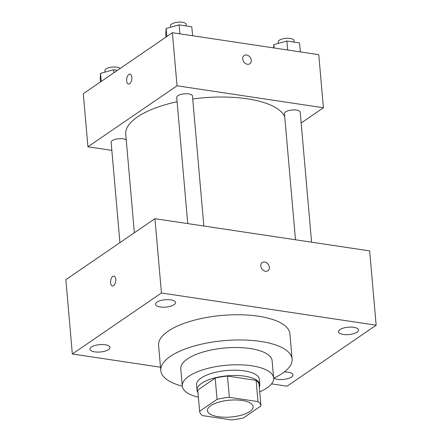 <?xml version="1.0" encoding="UTF-8"?>
<svg xmlns="http://www.w3.org/2000/svg" width="442" height="442" viewBox="0 0 442 442"><rect width="100%" height="100%" fill="white"/><g stroke="black" fill="none" stroke-linecap="round" stroke-linejoin="round"><path stroke-width="0.66" d="M210.768 405.673A22.923 8.442 -5 0 1 236.1 399.971A22.923 8.442 -5 0 1 253.128 406.607A22.923 8.442 -5 0 1 231.022 417.01A22.923 8.442 -5 0 1 207.453 410.601A22.923 8.442 -5 0 1 210.768 405.673M202.607 415.602L231.243 419.9A30.791 11.337 -5 0 0 243.531 417.861L260.962 405.933A30.791 11.337 -5 0 0 260.957 405.922A30.791 11.337 -5 0 0 257.968 401.601L229.337 397.308A30.791 11.337 -5 0 0 217.044 399.341L199.618 411.275A30.791 11.337 -5 0 1 199.618 411.275A30.791 11.337 -5 0 0 202.607 415.602M257.968 401.601L256.111 380.369L227.475 376.076L229.337 397.308M197.756 390.043L199.618 411.275L197.762 390.054A30.791 11.337 -5 0 1 197.762 390.054A30.791 11.337 -5 0 1 197.756 390.043L215.188 378.109L217.044 399.341M215.188 378.109A30.791 11.337 -5 0 1 227.475 376.076M256.111 380.369A30.791 11.337 -5 0 1 259.1 384.689A30.791 11.337 -5 0 1 259.1 384.7L260.957 405.905M259.316 387.164A31.52 11.608 175 0 0 259.83 384.623A31.52 11.608 175 0 0 244.763 376.186A31.52 11.608 175 0 0 212.596 378.507A31.52 11.608 175 0 0 197.027 390.12A31.52 11.608 175 0 0 197.977 392.535M197.027 390.12L196.563 384.811A31.52 11.608 -5 0 1 201.127 378.037A31.52 11.608 -5 0 1 244.299 370.882A31.52 11.608 -5 0 1 259.366 379.313L259.83 384.623M259.725 391.844A45.852 16.884 175 0 0 273.642 378.065A45.852 16.884 175 0 0 251.725 365.799A45.852 16.884 175 0 0 204.939 369.169A45.852 16.884 175 0 0 182.292 386.059A45.852 16.884 175 0 0 198.386 397.209M273.642 378.065L272.134 360.816A45.852 16.884 175 0 0 250.216 348.545A45.852 16.884 175 0 0 203.43 351.92A45.852 16.884 175 0 0 180.784 368.805L182.292 386.059M273.653 378.181A65.908 24.271 175 0 0 292.112 359.064A65.908 24.271 175 0 0 260.609 341.428A65.908 24.271 175 0 0 193.353 346.279A65.908 24.271 175 0 0 160.8 370.556A65.908 24.271 175 0 0 182.303 386.175M160.8 370.556L158.595 345.34A65.908 24.271 -5 0 1 168.137 331.18A65.908 24.271 -5 0 1 258.404 316.218A65.908 24.271 -5 0 1 289.908 333.854L292.112 359.064M284.289 371.993A10.039 3.696 -5 0 1 292.963 374.893A10.039 3.696 -5 0 1 288.002 378.59A10.039 3.696 -5 0 1 277.758 379.33A10.039 3.696 -5 0 1 273.935 378.054M94.765 351.876A10.039 3.696 -5 0 1 89.969 349.191A10.039 3.696 -5 0 1 99.649 344.633A10.039 3.696 -5 0 1 109.975 347.44A10.039 3.696 -5 0 1 105.014 351.136A10.039 3.696 -5 0 1 94.765 351.876M160.341 306.986A10.039 3.696 -5 0 1 155.54 304.3A10.039 3.696 -5 0 1 165.22 299.742A10.039 3.696 -5 0 1 175.546 302.549A10.039 3.696 -5 0 1 170.584 306.245A10.039 3.696 -5 0 1 160.341 306.986M343.329 334.439A10.039 3.696 -5 0 1 338.528 331.754A10.039 3.696 -5 0 1 348.208 327.196A10.039 3.696 -5 0 1 358.534 330.003A10.039 3.696 -5 0 1 353.572 333.699A10.039 3.696 -5 0 1 343.329 334.439M271.543 383.871L287.057 386.197L376.153 325.207L161.446 292.996L72.35 353.987L160.507 367.214M376.153 325.207L369.65 250.89L154.943 218.679L65.847 279.67L72.35 353.987M154.943 218.679L161.446 292.996M267.913 270.775A5.017 3.901 55.6 0 0 269.349 267.277A5.017 3.901 55.6 0 0 266.664 262.791A5.017 3.901 55.6 0 0 262.25 262.498A5.017 3.901 55.6 0 0 261.863 268.841A5.017 3.901 55.6 0 0 267.913 270.775A5.017 3.901 55.6 0 0 269.349 267.277A5.017 3.901 55.6 0 0 266.659 262.791A5.017 3.901 55.6 0 0 262.25 262.498M112.776 276.377A5.017 2.553 98.5 0 1 113.925 276.062A5.017 2.553 98.5 0 1 115.705 281.405A5.017 2.553 98.5 0 1 112.439 285.985A5.017 2.553 98.5 0 1 110.555 281.742A5.017 2.553 98.5 0 1 112.776 276.377M112.439 285.985A5.017 2.553 98.5 0 1 110.561 281.742A5.017 2.553 98.5 0 1 112.782 276.377A5.017 2.553 98.5 0 1 113.925 276.062M134.362 232.768L125.743 134.257A80.24 29.542 -5 0 1 137.357 117.014A80.24 29.542 -5 0 1 177.087 101.743M192.723 98.991A80.24 29.542 -5 0 1 284.736 116.832M126.235 139.91A7.912 2.912 175 0 0 117.279 138.91A7.912 2.912 175 0 0 111.135 142.318L119.915 242.658M295.494 239.763L284.455 113.594A7.912 2.912 -5 0 1 285.598 111.892A7.912 2.912 -5 0 1 294.339 109.925A7.912 2.912 -5 0 1 300.212 112.213L311.582 242.177M187.751 223.602L176.712 97.428A7.912 2.912 -5 0 1 177.855 95.726A7.912 2.912 -5 0 1 186.596 93.759A7.912 2.912 -5 0 1 192.469 96.047L203.839 226.017M301.157 122.992L323.417 107.754L177.027 85.787L87.93 146.783L111.843 150.368M177.027 85.787L172.38 32.708L318.77 54.67L323.417 107.754M242.702 58.974A5.017 3.901 -124.4 0 1 244.139 55.477A5.017 3.901 -124.4 0 1 250.189 57.41A5.017 3.901 -124.4 0 1 249.802 63.753A5.017 3.901 -124.4 0 1 245.387 63.46A5.017 3.901 -124.4 0 1 242.702 58.974M172.38 32.708L83.289 93.698L87.93 146.783M128.484 84.085A5.017 2.553 98.5 0 1 126.605 79.842A5.017 2.553 98.5 0 1 128.826 74.483A5.017 2.553 98.5 0 1 129.97 74.168A5.017 2.553 98.5 0 1 131.749 79.505A5.017 2.553 98.5 0 1 128.484 84.085A5.017 2.553 98.5 0 1 126.605 79.842A5.017 2.553 98.5 0 1 128.821 74.483A5.017 2.553 98.5 0 1 129.976 74.168M244.133 55.477A5.017 3.901 -124.4 0 1 250.189 57.41A5.017 3.901 -124.4 0 1 249.802 63.753M117.423 70.328L113.555 69.748L100.533 73.372L100.19 78.897L100.456 81.947M113.555 69.748L113.821 72.797M100.533 73.372L101.235 81.411M104.997 72.129L104.87 70.654A7.912 2.912 -5 0 1 106.014 68.958A7.912 2.912 -5 0 1 113.572 66.996A7.912 2.912 -5 0 1 120.185 68.438M192.59 35.736L191.806 26.763L179.126 24.863L166.104 28.481L165.761 34.006L166.026 37.056M179.126 24.863L179.911 33.835M166.104 28.481L166.811 36.52M170.568 27.244L170.441 25.769A7.912 2.912 -5 0 1 171.584 24.067A7.912 2.912 -5 0 1 180.325 22.1A7.912 2.912 -5 0 1 186.198 24.387L186.336 25.94M300.333 51.902L299.549 42.929L286.869 41.023L273.852 44.648L273.648 47.902M286.869 41.023L287.654 50.001M273.852 44.648L274.139 47.974M278.311 43.404L278.184 41.929A7.912 2.912 -5 0 1 279.327 40.233A7.912 2.912 -5 0 1 288.068 38.266A7.912 2.912 -5 0 1 293.941 40.553L294.079 42.106M259.1 384.689L260.957 405.922"/></g></svg>
